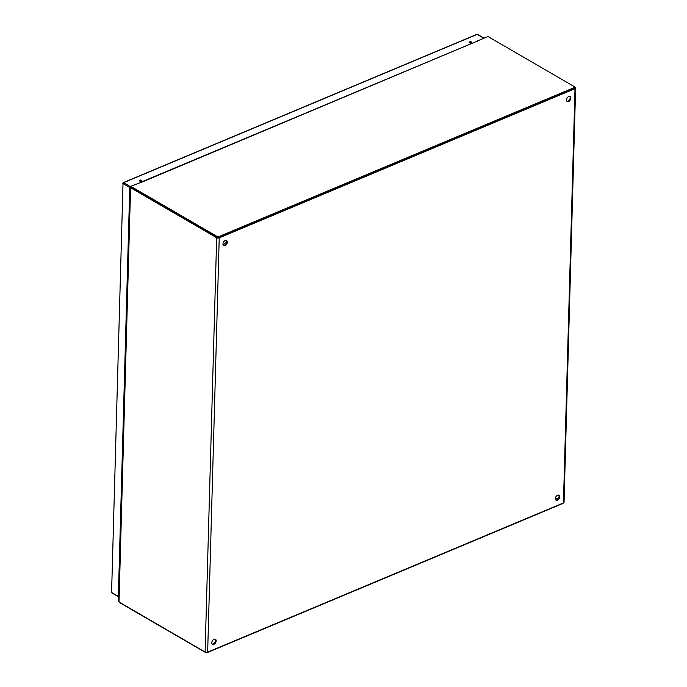 <?xml version="1.0" encoding="UTF-8"?>
<svg xmlns="http://www.w3.org/2000/svg" width="687" height="687" viewBox="0 0 687 687"><rect width="100%" height="100%" fill="white"/><g stroke="black" fill="none" stroke-linecap="round" stroke-linejoin="round"><path stroke-width="1.03" d="M570.854 98.112A2.911 1.872 -59.9 0 1 569.523 100.937A2.911 1.872 -59.9 0 1 567.213 101.547A2.911 1.872 -59.9 0 1 566.492 99.941A2.911 1.872 -59.9 0 1 567.823 97.116A2.911 1.872 -59.9 0 1 570.133 96.506A2.911 1.872 -59.9 0 1 570.854 98.112M566.912 101.298A2.911 1.872 120.1 0 0 570.184 97.726A2.911 1.872 120.1 0 0 569.772 96.369M227.303 242.185A2.911 1.872 -59.9 0 1 225.98 245.01A2.911 1.872 -59.9 0 1 223.661 245.62A2.911 1.872 -59.9 0 1 222.949 244.014A2.911 1.872 -59.9 0 1 224.271 241.189A2.911 1.872 -59.9 0 1 226.59 240.579A2.911 1.872 -59.9 0 1 227.303 242.185M223.361 245.371A2.911 1.872 120.1 0 0 226.641 241.798A2.911 1.872 120.1 0 0 226.229 240.441M216.165 640.859A2.911 1.872 -59.9 0 1 214.842 643.685A2.911 1.872 -59.9 0 1 212.523 644.294A2.911 1.872 -59.9 0 1 211.811 642.688A2.911 1.872 -59.9 0 1 213.142 639.863A2.911 1.872 -59.9 0 1 215.452 639.254A2.911 1.872 -59.9 0 1 216.165 640.859M212.231 644.045A2.911 1.872 120.1 0 0 215.503 640.473A2.911 1.872 120.1 0 0 215.091 639.116M559.716 496.787A2.911 1.872 -59.9 0 1 558.385 499.612A2.911 1.872 -59.9 0 1 556.075 500.222A2.911 1.872 -59.9 0 1 555.354 498.616A2.911 1.872 -59.9 0 1 556.685 495.791A2.911 1.872 -59.9 0 1 558.995 495.181A2.911 1.872 -59.9 0 1 559.716 496.787M555.774 499.973A2.911 1.872 120.1 0 0 559.055 496.4A2.911 1.872 120.1 0 0 558.634 495.044M130.186 187.199L118.611 601.477A1.554 0.773 1.6 0 0 119.006 602.001L205.104 652.006A1.812 0.902 1.6 0 0 207.654 652.135L563.434 502.936A1.812 0.902 1.6 0 0 564.044 502.291L575.612 88.013A1.812 0.902 -178.4 0 1 575.002 88.666L219.23 237.865A1.812 0.902 -178.4 0 1 216.671 237.736L130.573 187.731A1.554 0.773 -178.4 0 1 130.186 187.199A1.554 0.773 -178.4 0 1 130.71 186.641L131.191 186.443M555.508 497.723L557.861 499.088M574.761 87.163L575.156 87.395A1.812 0.902 -178.4 0 1 575.612 88.013M141.84 181.677L142.57 181.849L131.543 185.988A1.065 0.532 1.6 0 0 131.191 186.375A1.065 0.532 1.6 0 0 131.457 186.735L217.264 236.568A1.065 0.532 1.6 0 0 218.767 236.646L574.401 87.498A1.065 0.532 1.6 0 0 574.761 87.12A1.065 0.532 1.6 0 0 574.495 86.76L488.689 36.926A1.065 0.532 1.6 0 0 487.186 36.849L476.89 41.168L477.267 41.486L476.409 41.503L476.89 41.168M131.191 186.375L131.165 187.242A1.065 0.532 1.6 0 0 131.432 187.603L217.238 237.436A1.065 0.532 1.6 0 0 218.741 237.513L574.375 88.365A1.065 0.532 1.6 0 0 574.736 87.988L574.761 87.12M142.57 181.849L476.409 41.503M563.142 503.056L563.142 503.124A1.065 0.532 -178.4 0 1 562.782 503.511L207.148 652.65A1.065 0.532 -178.4 0 1 205.645 652.573L119.839 602.739A1.065 0.532 -178.4 0 1 119.572 602.379L119.572 602.336M141.419 181.145A1.254 0.618 1.6 0 0 141.84 180.698A1.254 0.618 1.6 0 0 141.11 180.106A1.254 0.618 1.6 0 0 139.753 180.174A1.254 0.618 1.6 0 0 139.332 180.629A1.254 0.618 1.6 0 0 140.062 181.213A1.254 0.618 1.6 0 0 141.419 181.145M141.616 181.033A1.254 0.618 1.6 0 0 139.736 180.87A1.254 0.618 1.6 0 0 139.538 180.982M471.273 42.809A1.254 0.618 1.6 0 0 471.694 42.362A1.254 0.618 1.6 0 0 470.964 41.778A1.254 0.618 1.6 0 0 469.607 41.847A1.254 0.618 1.6 0 0 469.187 42.293A1.254 0.618 1.6 0 0 469.917 42.886A1.254 0.618 1.6 0 0 471.273 42.809M471.471 42.706A1.254 0.618 1.6 0 0 469.59 42.542A1.254 0.618 1.6 0 0 469.393 42.646M483.828 38.257L477.182 34.393L123.626 182.665L130.384 186.589L131.234 186.229M476.477 41.46L142.037 181.712L476.486 41.443M130.384 186.589A0.799 0.515 120.1 0 0 129.766 187.534L123.007 183.609L111.586 592.452L118.344 596.376L129.766 187.534M118.344 596.376A0.799 0.515 120.1 0 0 118.739 596.857M225.035 244.864A3.332 2.138 -59.9 0 1 226.032 243.722M226.598 242.228L225.748 242.588A3.332 2.138 120.1 0 0 223.387 245.379M219.23 237.865L207.654 652.135M563.434 502.936L575.002 88.666M216.671 237.736L205.104 652.006M130.573 187.731L119.006 602.001M131.432 187.603L131.457 186.735M574.401 87.498L574.375 88.365M218.767 236.646L218.741 237.513M217.264 236.568L217.238 237.436M112.17 592.89A0.799 0.515 -59.9 0 1 111.586 592.452L111.388 592.177A0.799 0.799 0 0 0 111.783 592.89L118.542 596.814M111.603 591.911L123.007 183.609A0.799 0.515 -59.9 0 1 123.626 182.665A0.799 0.464 67.2 0 0 123.299 182.622A0.799 0.799 0 0 0 122.81 183.335L123.076 183.051A0.799 0.464 67.2 0 1 123.299 182.622L476.855 34.35A0.799 0.464 -112.8 0 0 476.649 34.616M477.182 34.393A0.799 0.515 -59.9 0 1 477.559 34.393A0.799 0.799 0 0 0 476.855 34.35A0.799 0.464 -112.8 0 1 477.182 34.393M225.748 242.588L226.401 242.966M484.052 38.163L477.559 34.393"/></g></svg>
